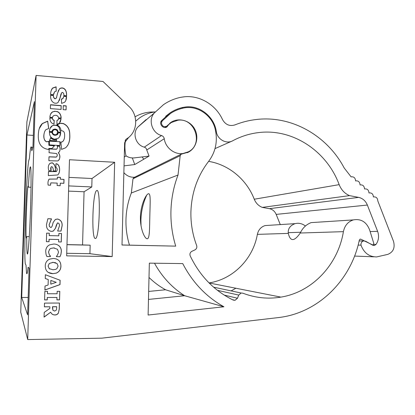 <?xml version="1.0" encoding="UTF-8"?>
<svg xmlns="http://www.w3.org/2000/svg" width="415" height="415" viewBox="0 0 415 415"><rect width="100%" height="100%" fill="white"/><g stroke="black" fill="none" stroke-linecap="round" stroke-linejoin="round"><path stroke-width="0.62" d="M141.038 225.89L140.918 220.137C141.167 211.323 143.108 202.971 146.744 195.081M224.167 295.065L237.489 298.235L235.02 300.32L233.199 300.076C214.301 290.816 199.978 276.115 190.241 255.972C189.536 253.944 190.086 252.387 191.886 251.308L194.91 249.908C196.606 248.917 197.187 247.444 196.643 245.498C192.607 234.745 190.698 223.607 190.905 212.075C191.533 192.835 197.452 175.919 208.657 161.336C215.696 151.849 217.875 141.126 215.198 129.169C212.003 115.054 197.006 104.938 183.388 108.066C178.818 109.026 174.565 110.795 170.632 113.357L162.151 121.019L161.414 123.047C162.016 126.181 163.759 127.249 166.643 126.253L171.177 122.212C178.777 117.31 189.842 120.433 194.485 128.645C199.252 136.779 196.456 147.901 188.524 152.113L181.173 154.188L180.177 155.708L178.025 175.026C173.61 186.605 171.245 198.718 170.928 211.354C170.684 223.213 172.282 234.807 175.716 246.137L122.005 244.975M149.841 215.25C149.54 227.887 149.794 238.843 147.221 238.781C144.638 238.833 140.094 228.649 140.42 216.993C140.675 205.311 145.712 194.645 148.305 193.774C150.894 192.783 150.147 202.645 149.841 215.25M133.843 177.615L132.992 178.787L131.342 192.991C128.017 201.514 126.227 210.405 125.968 219.66C125.761 228.343 126.933 236.835 129.48 245.13M29.273 236.597L26.742 236.576C26.69 245.727 26.845 251.334 27.203 253.394C27.945 258.249 29.704 235.632 30.56 208.055C31.239 187.046 31.203 169.133 30.565 166.975C29.932 165.606 29.185 172.324 28.329 187.134L31.021 187.295M44.068 317.127L44.213 312.407L49.847 308.407L49.893 306.804L44.384 306.835L44.498 303.095L59.449 303.033L59.267 309.253L58.354 313.175C57.55 314.368 56.435 314.969 55.008 314.969C52.954 314.964 51.507 314.041 50.656 312.21L44.068 317.127M59.387 303.033L59.205 309.18L58.354 313.175M56.663 308.08L56.705 306.768L52.549 306.789L52.959 310.342L54.692 311.058L56.367 310.083L56.663 308.08M56.648 306.695L52.492 306.721L52.513 307.904M52.461 307.831L52.959 310.342M50.656 312.21L44.068 317.013M58.292 313.097C57.493 314.29 56.378 314.892 54.951 314.892C53.302 314.938 52.015 314.3 51.097 312.983M49.842 306.804L44.384 306.763M44.898 290.018L45.022 286.039L48.093 285.022L48.259 279.554L45.256 278.507L45.37 274.73L60.128 280.265L59.999 284.617L44.898 290.018M56.274 282.325L50.884 280.452L50.77 284.151L56.274 282.325L50.884 280.452M50.832 280.41L50.77 284.151M60.066 280.244L59.936 284.576L44.903 289.95M48.259 279.554L45.256 278.486M45.707 251.324C45.723 249.27 46.439 247.49 47.86 245.991L49.535 244.845L53.768 244.036C55.963 244.025 57.851 244.741 59.433 246.173C60.813 247.714 61.456 249.529 61.353 251.609L60.886 254.618L59.957 256.719L56.321 256.662L57.659 254.618L58.525 252.128L57.488 249.285L53.639 247.921L50.822 248.424L49.67 249.208L48.534 251.978L49.281 254.592L50.474 256.574L46.854 256.517L46.055 254.405L45.707 251.324M53.753 244.036C55.932 244.036 57.804 244.746 59.376 246.168L59.433 246.173M59.376 246.168C60.751 247.708 61.394 249.519 61.29 251.599L61.353 251.609M61.29 251.599L60.886 254.618M60.823 254.603L59.957 256.719M59.895 256.703L56.321 256.652M54.443 247.968L53.639 247.921M53.587 247.911L50.77 248.419L49.67 249.208M49.624 249.202L48.534 251.978M48.488 251.967L49.281 254.592M49.229 254.577L50.49 256.185M50.438 256.169L50.423 256.558L46.848 256.501M51.361 231.399C47.844 230.538 46.236 228.209 46.537 224.416L47.865 218.721L51.434 218.835L49.183 224.624L49.416 226.46L50.78 227.503L51.325 227.373L52.238 225.91L53.177 222.414L55.314 219.519L57.576 219.027C60.87 219.934 62.385 222.181 62.126 225.776L60.995 231.098L57.654 231.01L59.501 225.77L59.215 223.893L57.976 222.907L57.384 223.037L55.543 228.172L53.41 230.979L51.361 231.399M47.855 218.752L51.382 218.861L51.424 219.25M51.372 219.276L49.183 224.624M49.131 224.645L49.416 226.46M49.364 226.481L50.78 227.503M50.729 227.519L51.097 227.467M55.605 219.379L57.576 219.027M57.519 219.053C60.808 219.955 62.323 222.207 62.058 225.791L62.126 225.776M62.058 225.791L60.938 231.098M57.498 222.98L56.414 225.003M56.357 225.023L55.486 228.188L53.359 230.994L52.513 231.3M50.516 104.715L50.397 108.606L61.083 109.43L61.197 105.638L50.516 104.715M61.026 109.425L61.14 105.784L50.511 104.865M63.428 97.701L62.795 98.692L61.404 99.206M65.752 100.632L66.488 96.612L63.837 96.316M63.869 96.161L62.857 98.542L61.394 99.055L61.586 103.418L64.626 102.22C65.886 100.969 66.53 99.045 66.556 96.462L63.869 96.161M66.073 109.892L66.193 105.877L63.267 105.643L63.147 109.669L66.073 109.892M66.011 109.892L66.193 105.877M66.13 106.017L63.246 105.794M61.088 118.073L61.088 118.036C60.932 114.991 59.744 112.911 57.535 111.791L55.371 111.344L53.208 111.671L51.704 112.579L50.448 114.514M52.627 111.822L51.756 112.439C50.697 113.445 50.07 115.043 49.888 117.232L52.451 117.502L53.136 115.998C55.838 114.628 57.711 115.282 58.759 117.964L61.15 117.907C60.995 114.856 59.807 112.771 57.592 111.651L54.681 111.23L52.57 111.957M52.409 117.492L52.575 116.828M58.354 119.556L56.922 120.672M58.577 118.571L57.965 120.065L56.922 120.552L56.969 124.298L59.278 123.359L61.124 118.757L58.577 118.571M60.315 121.979L61.062 118.887L58.572 118.7M53.955 124.152L54.152 120.485C53.053 120.163 52.461 119.396 52.383 118.176L49.873 118.057M54.152 120.485L54.209 120.355C53.104 120.034 52.513 119.261 52.435 118.047L49.867 117.933C49.842 121.247 51.221 123.328 54.012 124.168L54.209 120.355M51.984 148.497L54.474 145.753L48.949 145.255L48.825 141.328L46.636 141.738C42.864 140.955 43.243 132.069 45.992 129.594L48.737 128.562L47.678 121.139L42.377 123.52C40.162 125.615 38.87 128.583 38.512 132.416C37.324 142.604 40.654 148.285 48.498 149.462L48.928 148.466L51.984 148.497M54.396 145.852L48.897 145.359L48.778 141.437L46.589 141.847C43.731 140.011 43.061 136.691 44.576 131.882M48.674 128.572L47.632 121.263L42.335 123.649L39.233 128.697M48.529 149.416L48.726 148.726M60.621 132.883L58.23 132.722L57.483 134.512C54.65 135.829 52.793 135.093 51.917 132.297L49.432 132.131C49.452 136.115 51.201 138.47 54.676 139.201L58.365 138.221C59.693 137.028 60.471 135.306 60.694 133.044L58.235 132.841M57.976 133.915L57.42 134.626C54.593 135.944 52.741 135.207 51.865 132.416L51.917 132.297M51.865 132.416L49.437 132.25M59.656 136.634L60.559 133.002M57.353 133.76L57.561 131.944C57.073 130.087 55.812 129.407 53.784 129.89L53.369 130.051L52.409 132.017C52.824 134.351 54.266 135.15 56.741 134.419L57.618 131.825C57.13 129.968 55.869 129.288 53.841 129.77M53.784 129.89L52.622 131.119M60.663 132.203L58.811 126.762C56.933 125.04 54.754 124.708 52.28 125.761L51.491 126.31C50.319 127.405 49.613 129.132 49.369 131.503L51.937 131.674L52.731 129.879C54.277 128.821 55.818 128.842 57.358 129.936L58.328 132.183L60.72 132.188L58.811 126.762M58.754 126.886C56.876 125.164 54.697 124.832 52.228 125.885L50.111 128.349M51.885 131.669L52.093 130.751M56.788 124.91C59.288 125.916 60.72 127.856 61.083 130.735C63.454 130.689 64.631 132.069 64.621 134.865C64.776 137.801 64.143 140.026 62.717 141.546L60.896 142.252L61.56 149.384L65.57 147.813C68.781 144.944 70.182 140.488 69.787 134.434C69.741 129.044 67.578 125.403 63.288 123.499L60.196 123.203L56.788 124.91M63.542 140.597L62.655 141.65L60.906 142.35M67.448 145.79C69.248 142.848 70 139.103 69.715 134.548C69.673 129.164 67.51 125.522 63.225 123.629L60.134 123.328L57.016 124.998M49.359 144.887L59.999 145.546L60.113 141.811L49.401 141.053L49.359 144.887M59.942 145.546L59.879 141.64M59.817 141.748L49.39 141.162M56.45 140.877L56.767 139.684C54.183 140.068 52.129 139.445 50.604 137.827M50.065 139.559L49.598 140.436M56.767 139.684L56.824 139.575C54.215 139.959 52.15 139.326 50.63 137.687L49.577 140.436L56.466 140.877L56.824 139.575M56.876 156.491L56.16 157.129L48.991 156.87M56.217 157.041L48.996 156.782L48.877 160.704L57.618 160.953L58.416 160.553C60.393 157.98 60.367 155.34 58.349 152.632L58.899 152.341C60.351 150.484 60.528 148.414 59.423 146.137L57.192 145.997C57.711 147.465 57.467 148.518 56.456 149.156L49.24 148.876L49.043 152.71L56.565 153.54C57.488 154.671 57.478 155.775 56.533 156.865L56.16 157.129M59.055 159.889C60.279 157.249 60.025 154.862 58.292 152.725L58.349 152.632M59.433 151.745C60.315 149.82 60.289 147.984 59.366 146.236L57.229 146.106M57.14 148.596L56.399 149.255L49.219 148.975M55.408 171.011C55.667 166.913 54.578 164.195 52.14 162.851L49.971 163.386L49.063 164.423M51.128 170.726L50.983 167.167M51.911 166.674C52.918 167.478 53.385 168.889 53.312 170.902L55.475 171.016C55.735 166.887 54.64 164.138 52.191 162.768L50.023 163.303C48.187 165.149 47.808 167.608 48.892 170.679L51.227 170.715C50.48 169.315 50.495 168.023 51.268 166.835L51.911 166.674M56.746 171.177L56.201 171.597L48.462 171.577M55.906 167.276C57.369 168.376 57.571 169.745 56.518 171.39L48.462 171.519L48.337 175.602L57.706 174.964C60.6 172.884 60.377 163.692 55.932 163.754L55.906 167.276M58.261 174.445C60.471 171.608 59.983 163.847 55.932 163.837M60.351 179.088L60.403 177.371L57.369 177.221L57.317 179.021L49.193 179.135C48.093 180.478 47.735 182.47 48.124 185.111L50.542 185.22L50.853 182.875L57.192 183.093L57.12 185.521L60.154 185.733L60.31 183.155L63.894 183.321L64.014 179.42L60.289 179.156L60.403 177.371M60.341 177.438L57.369 177.293M48.721 179.617L49.312 179.098L57.317 179.021M50.495 185.23L50.801 182.942M60.097 185.728L60.31 183.155M63.832 183.321L63.946 179.488L60.289 179.156M53.519 94.677L53.914 93.007M56.16 91.175L56.051 86.984L52.539 88.213L51.221 90.511M53.551 94.682L54.624 91.746L56.217 91.175L56.108 86.818L52.591 88.047C51.336 89.536 50.672 91.668 50.589 94.438L53.551 94.682M56.699 97.354L56.352 98.106L55.107 98.697C53.924 98.09 53.374 96.986 53.447 95.372L50.651 95.144C50.334 99.123 51.59 101.768 54.412 103.081C56.124 103.418 57.374 103.174 58.152 102.349L60.165 97.639L61.695 92.701L62.473 92.4C63.599 92.924 64.045 93.972 63.806 95.533L66.576 95.766C66.732 93.147 66.265 91.072 65.176 89.536C63.801 87.959 62.172 87.534 60.289 88.265L59.49 88.841L57.592 93.157L56.409 97.95M66.514 95.761C66.649 93.219 66.182 91.196 65.108 89.697C63.734 88.12 62.105 87.7 60.227 88.426L60.289 88.265M60.227 88.426L59.433 89.007L58.152 91.139M56.352 98.106L55.05 98.853C53.872 98.246 53.317 97.136 53.395 95.533L50.646 95.305M59.345 100.492L61.021 93.857M223.944 306.784C206.317 296.927 192.581 282.527 182.735 263.587L149.343 263.146L148.108 315.026L223.944 306.784L184.634 295.734C172.043 287.652 161.995 276.81 154.489 263.214M148.477 299.417L184.634 295.734L165.569 289.769C159.526 286.469 154.001 282.361 149.006 277.438M315.556 222.331L311.094 222.616C306.156 224.582 302.556 228.048 300.278 233.017C294.282 241.613 290.287 241.743 288.295 233.391C287.808 228.758 290.08 225.511 295.112 223.644C298.759 222.756 302.177 223.535 305.367 225.973M125.159 140.695L125.87 139.409L128.666 137.464C137.432 130.476 138.065 116.003 130.025 107.48L103.003 81.475L36.1 75.426L27.706 339.574L101.8 338.168L279.362 317.465C318.803 312.583 351.24 279.777 359.323 240.062L360.173 239.128L360.874 239.216L372.992 245.089L373.811 243.439L369.615 229.905C366.445 221.906 361.014 218.575 353.326 219.909C348.003 221.651 344.694 225.568 343.402 231.658C338.111 264.345 312.609 292.01 280.939 297.114C268.074 299.251 255.36 297.934 242.785 293.172L241.157 293.021L238.739 295.086L217.439 290.324M269.045 225.314L265.149 225.563C260.994 226.881 258.4 229.817 257.367 234.366C253.129 258.789 233.251 279.274 209.041 282.916M231.129 290.889L235.891 288.243M27.706 339.574L20.75 312.236L26.902 121.792L36.1 75.426M66.732 253.295L89.925 253.69L90.164 245.172L66.981 244.694M68.558 191.102L84.063 191.772L82.554 244.928L90.164 245.172M82.554 244.928L66.986 244.606M68.708 185.91L91.782 186.952L92.016 178.512L68.957 177.387M84.063 191.772L91.782 186.952M112.175 256.584L114.659 162.27L69.476 159.728L66.654 255.863L112.175 256.584L89.925 253.69M92.016 178.512L114.659 162.27M96.648 190.615C92.576 192 91.253 239.439 95.331 238.469C99.595 239.714 101.032 186.693 96.648 190.615M28.329 187.134L28.246 186.558C27.286 181.448 25.284 234.299 26.29 237.821C26.41 238.366 26.56 237.951 26.742 236.576M28.116 267.156C27.468 273.023 26.944 274.958 26.539 272.956L25.995 265.066L25.367 264.106C23.598 256.709 26.669 166.187 28.905 160.117L29.413 158.509C30.196 149.281 30.871 145.541 31.426 147.278L31.831 150.842L32.946 147.289L34.404 101.602L26.949 134.989L21.705 297.472L27.613 314.845L29.102 268.126L28.116 267.156M28.168 297.462L21.705 297.472M175.716 246.137L122.005 245.016L124.619 143.222L125.87 139.409M33.325 135.409L26.949 134.989M53.203 262.363L52.508 262.353M131.342 192.991L178.025 175.026M237.489 298.235L238.739 295.086M46.387 241.655L46.646 233.131L49.297 233.199L49.224 235.601L58.826 235.834L58.899 233.438L61.519 233.505L61.264 241.976L58.645 241.919L58.717 239.522L49.11 239.305L49.037 241.712L46.387 241.655M46.646 233.142L49.297 233.199M49.25 233.209L49.224 235.601M49.172 235.611L58.826 235.834M58.899 233.448L61.519 233.505M61.456 233.515L61.207 241.976M49.063 239.31L48.986 241.712M57.057 263.551L53.224 262.363L49.349 263.432L48.104 266.02L49.214 268.635L53.011 269.781L55.693 269.361L56.881 268.692L58.105 266.134L57.057 263.551M55.76 262.794L53.224 262.363M53.167 262.342L49.349 263.432M49.302 263.411L48.104 266.02M48.057 265.994L49.162 268.604L49.8 269.05M56.15 258.882C59.423 260.179 60.995 262.591 60.86 266.129C60.813 269.408 59.288 271.726 56.279 273.096L52.824 273.646L48.187 272.401M52.881 273.677C47.922 273.412 45.38 270.845 45.261 265.974C45.297 262.84 46.719 260.568 49.53 259.147L53.338 258.472C58.276 258.758 60.803 261.32 60.922 266.155C60.875 269.434 59.345 271.758 56.336 273.127L52.824 273.646M44.597 299.915L44.862 291.325L47.523 291.33L47.445 293.753L57.094 293.753L57.166 291.335L59.796 291.34L59.542 299.879L56.907 299.884L56.98 297.467L47.331 297.482L47.258 299.91L44.597 299.915M47.471 291.33L47.445 293.753M59.734 291.34L59.542 299.879M59.485 299.817L56.912 299.822M47.331 297.482L56.98 297.467M47.284 297.425L47.211 299.848L44.597 299.853M148.669 291.429L165.569 289.769M168.573 124.78L166.954 126.912C163.396 129.418 158.639 123.914 161.56 120.646L170.243 112.756C174.207 110.162 178.492 108.367 183.098 107.376L185.858 106.946C200.051 105.234 214.368 116.973 216.329 131.576C217.284 139.326 226.268 144.394 232.592 140.841L234.044 140.078C241.857 136.094 250.032 133.599 258.571 132.593C292.803 128.261 326.927 151.226 339.164 184.644C341.275 189.909 344.73 193.572 349.523 195.626L358.653 197.384C362.689 198.313 365.594 200.865 367.363 205.052L377.614 231.331C379.263 236.062 378.729 240.42 376.016 244.414L374.449 245.467L372.649 245.192L365.662 241.25L363.509 240.939C361.683 241.572 360.837 242.972 360.983 245.135C363.981 252.948 369.205 256.88 376.649 256.927L387.714 254.405C393.249 252.196 395.189 247.869 393.539 241.421L377.816 200.948C377.567 197.981 376.135 196.643 373.526 196.933L373.407 196.975C373.152 193.981 371.705 192.643 369.07 192.949L368.982 192.98C368.717 189.966 367.254 188.628 364.598 188.955L364.536 188.975C364.266 185.936 362.788 184.592 360.106 184.94L360.08 184.95C359.8 181.895 358.306 180.546 355.603 180.914C355.323 177.848 353.824 176.5 351.106 176.863L344.191 167.982C327.285 135.829 291.927 115.339 256.61 119.468C249.15 120.293 241.878 122.124 234.791 124.946C229.537 126.487 225.438 124.682 222.492 119.546C215.862 104.855 199.848 95.128 184.338 96.783L180.561 97.359C174.409 98.651 168.723 101.089 163.505 104.663L154.271 113.02C147.844 119.992 152.108 133.194 161.518 135.555C163.033 136.073 163.946 137.132 164.262 138.724C165.429 147.73 174.399 154.774 182.937 153.529L188.374 151.802C203.801 144.415 195.003 117.585 177.942 120.215L171.369 122.503L167.328 125.662M155.034 111.925L149.753 112.097C144.529 112.636 139.632 114.203 135.062 116.786M143.766 159.22L142.163 156.932M208.631 161.373C228.971 164.656 246.738 179.648 254.26 199.226C255.879 203.153 258.555 205.876 262.28 207.396L269.402 208.672C272.551 209.352 274.808 211.261 276.177 214.394L280.281 224.593M360.983 245.135L358.114 245.109M349.523 195.626L262.28 207.396M123.867 172.624C126.762 175.96 130.357 177.49 134.652 177.215M132.318 157.954L134.771 164.537L149.058 156.097L146.76 149.976C146.479 148.554 145.66 147.616 144.296 147.154C135.85 145.094 132.037 133.35 137.811 127.094L146.111 119.582M155.018 111.941C149.39 112.672 144.244 114.665 139.59 117.927L135.721 121.123M125.263 141.868C124.635 146.547 124.879 151.21 125.999 155.858C128.484 157.467 131.161 158.151 134.035 157.918L149.058 156.097M124.267 157.078L125.999 155.858M124.038 165.87L134.771 164.537M162.151 121.019L160.849 122.015M343.402 231.658L300.278 233.017M288.295 233.391L257.367 234.366M300.704 232.25L288.197 232.675M360.874 239.216L359.93 239.222M132.992 178.787L180.177 155.708M216.329 131.576L215.769 131.866M339.164 184.644L254.26 199.226M373.946 256.823L354.576 256.071M376.016 244.414L373.77 244.399M377.614 231.331L370.128 231.554M367.363 205.052L276.177 214.394M358.653 197.384L269.402 208.672M183.098 107.376L181.63 108.476M164.262 138.724L146.76 149.976M154.271 113.02L137.811 127.094M161.518 135.555L144.296 147.154M166.643 126.253L164.89 127.498M353.326 219.909L311.094 222.616M295.112 223.644L265.149 225.563M27.681 253.404L27.203 253.394M128.666 137.464L124.656 142.651M32.925 147.367L31.426 147.278M133.744 177.662L181.173 154.188M171.177 122.212L169.787 123.208M188.524 152.113L187.336 152.689M232.312 299.646L235.02 300.32M241.157 293.021L213.59 287.164M280.939 297.114L209.093 282.968M363.509 240.939L359.125 240.954M374.449 245.467L373.313 245.457M231.497 141.328L215.017 148.612M170.243 112.756L165.658 116.309"/></g></svg>
